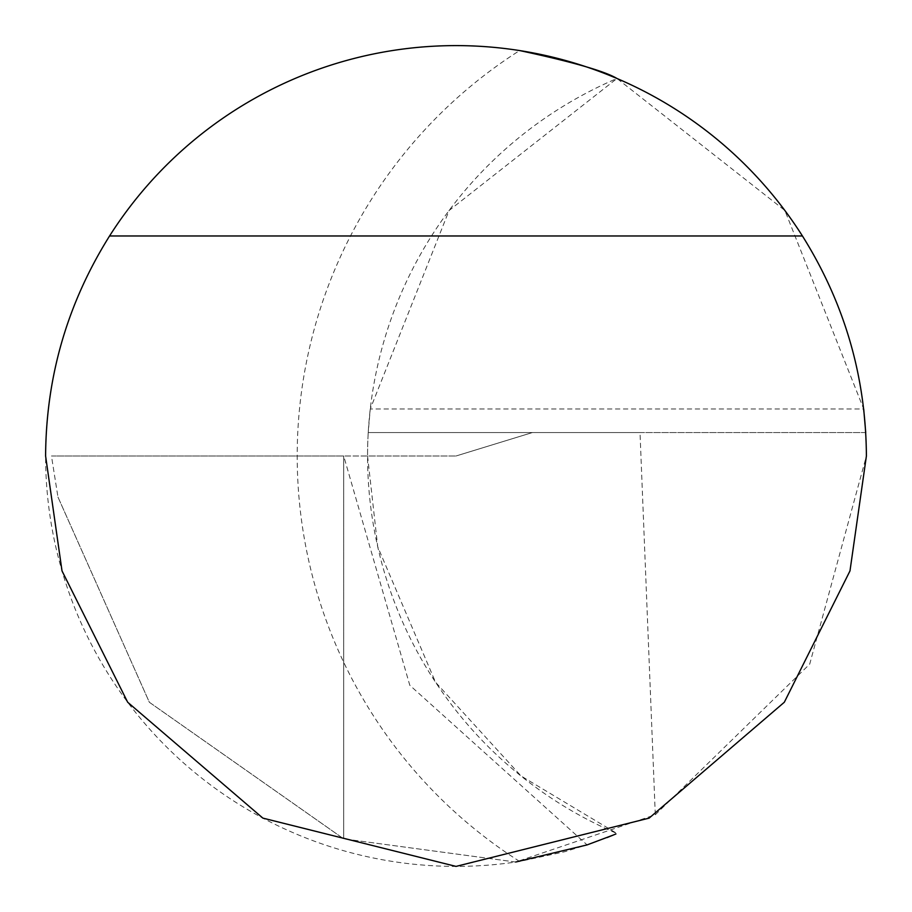 <?xml version="1.0" encoding="UTF-8"?>
<svg xmlns="http://www.w3.org/2000/svg" width="912" height="912" viewBox="0 0 912 912"><rect width="100%" height="100%" fill="white"/><g stroke="black" fill="none" stroke-linecap="round" stroke-linejoin="round"><path stroke-width="0.68" stroke-dasharray="4.56 3.42" d="M519.612 861.441A480.749 480.749 0 0 1 519.612 50.559A410.4 410.4 0 0 0 45.6 456A410.4 410.4 0 0 0 519.612 861.441L564.87 851.694L591.386 843.429M591.763 843.292L607.153 837.547M515.679 862.034L343.699 838.858L515.679 862.034L655.295 814.758L640.007 432.55L368.231 432.55A410.4 410.4 0 0 0 367.559 456L343.699 456L343.699 838.858L343.699 456L456 456L367.559 456L377.728 546.812L435.537 682.233L521.071 775.987L616.979 833.511A410.4 410.4 0 0 1 616.979 78.489L784.867 210.49L863.698 408.986L370.261 408.986L449.092 210.49L616.979 78.489M615.942 833.956L613.844 834.833M655.295 814.758L809.708 664.13L866.4 456L865.727 432.55L368.231 432.55L370.261 408.986M640.007 432.55L865.727 432.55M456 456L532.426 432.55L456 456M343.699 456L343.699 838.858L343.699 456L51.46 456L57.958 497.04L51.46 456L343.699 456L409.784 685.254L587.1 844.9M57.958 497.04L149.351 702.263L343.699 838.858L149.351 702.263L57.958 497.04M51.46 456L343.699 456L51.46 456"/><path stroke-width="1.37" d="M802.435 235.98L109.565 235.98C67.408 303.263 46.09 376.61 45.6 456L62.016 570.912L127.68 702.24L262.873 818.121L456 866.4L649.127 818.121L784.32 702.24L849.984 570.912L866.4 456C865.91 376.61 844.592 303.263 802.435 235.98A410.4 410.4 0 0 0 109.565 235.98M607.153 837.547L615.942 833.956M616.979 78.489C604.861 71.204 572.405 61.902 519.612 50.559M613.844 834.833L587.1 844.9L515.679 862.034M863.698 408.986L865.727 432.55"/></g></svg>
